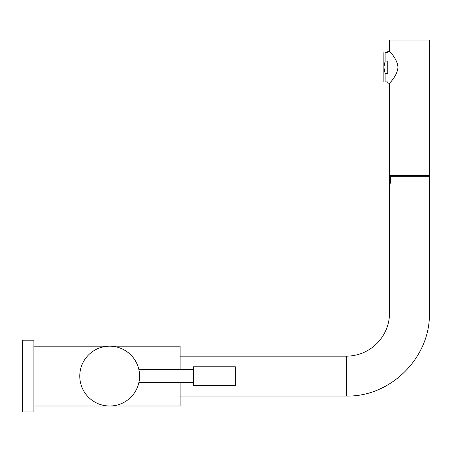 <?xml version="1.0" encoding="UTF-8"?>
<svg xmlns="http://www.w3.org/2000/svg" width="452" height="452" viewBox="0 0 452 452"><rect width="100%" height="100%" fill="white"/><g stroke="black" fill="none" stroke-linecap="round" stroke-linejoin="round"><path stroke-width="0.68" d="M33.9 406.003L180.133 406.003L180.133 382.737M180.133 369.442L180.133 346.181L33.9 346.181M110.147 405.998L109.842 406.003M109.508 406.003L109.209 405.998M109.209 346.181L109.508 346.181M109.847 346.181L110.147 346.181M389.517 312.942L429.4 312.942L429.4 176.681L390.5 176.681L390.5 181.529L389.517 187.716L389.517 312.942A43.206 43.206 0 0 1 346.311 356.148L180.133 356.148M390.5 181.597L390.438 181.597C389.432 189.315 389.432 189.315 390.438 181.597L390.438 176.681L429.4 176.681L429.4 175.613L389.517 175.613L389.517 83.552C389.099 83.371 397.348 76.117 397.952 67.269C397.348 58.415 389.099 51.166 389.517 50.986L389.517 40.013L429.4 40.013L429.4 175.613L389.918 175.613L389.918 180.664C389.483 185.812 389.483 185.812 389.918 180.664M139.589 376.092L138.843 369.442L193.428 369.442M79.767 376.092A29.911 29.911 0 0 0 124.633 401.997A29.911 29.911 0 0 0 124.633 350.187A29.911 29.911 0 0 0 79.767 376.092C80.055 381.234 80.055 381.234 79.767 376.092C80.055 370.945 80.055 370.945 79.767 376.092M132.08 395.912C130.323 397.788 130.323 397.788 132.08 395.912C130.323 397.788 130.323 397.788 132.08 395.912C133.73 393.935 133.73 393.935 132.08 395.912C133.73 393.935 133.73 393.935 132.08 395.912M132.08 356.272L130.707 354.82M193.428 366.787L193.428 385.398L235.306 385.398L235.306 366.787L193.428 366.787M22.6 411.987L22.6 340.198L33.9 340.198L33.9 411.987L22.6 411.987M389.596 184.258L389.517 175.879L389.856 175.879L389.856 180.602C389.488 185.314 389.488 185.314 389.856 180.602L389.918 180.602M383.867 52.647L383.867 81.891M389.844 51.381L387.788 51.381L387.788 52.647L385.132 52.647C383.437 52.647 383.437 52.647 385.132 52.647C383.437 52.647 383.437 52.647 385.132 52.647L385.132 61.06L383.867 67.269L385.132 73.478L385.132 81.891C383.437 81.891 383.437 81.891 385.132 81.891C383.437 81.891 383.437 81.891 385.132 81.891L387.788 81.891L387.788 83.157L389.844 83.157M385.132 61.06L387.788 61.06L387.788 73.478L385.132 73.478M346.311 356.148L346.311 396.031L180.133 396.031M429.4 312.942C430.547 357.34 390.714 397.172 346.311 396.031M389.556 187.58L389.517 184.653M138.843 382.737L193.428 382.737"/></g></svg>
